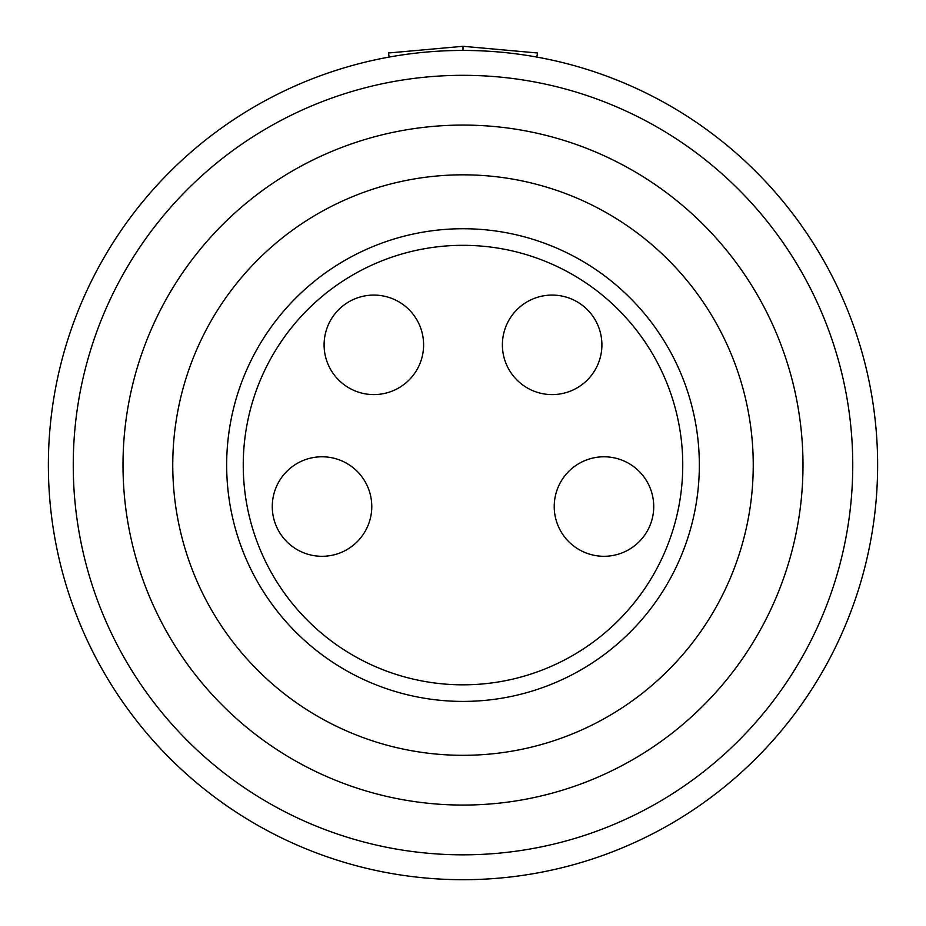 <?xml version="1.0" encoding="UTF-8"?>
<svg xmlns="http://www.w3.org/2000/svg" width="926" height="926" viewBox="0 0 926 926"><rect width="100%" height="100%" fill="white"/><g stroke="black" fill="none" stroke-linecap="round" stroke-linejoin="round"><path stroke-width="1.39" d="M389.198 57.065L388.457 52.99L463 46.3L537.543 52.99L536.802 57.065M682.751 465.072A219.751 219.751 0 0 1 463 684.823A219.751 219.751 0 0 1 243.249 465.072A219.751 219.751 0 0 1 463 245.321A219.751 219.751 0 0 1 682.751 465.072M226.662 465.072A236.338 236.338 0 0 0 463 701.41A236.338 236.338 0 0 0 699.338 465.072A236.338 236.338 0 0 0 463 228.734A236.338 236.338 0 0 0 226.662 465.072M423.61 344.831A49.761 49.761 0 0 1 373.861 394.592A49.761 49.761 0 0 1 324.1 344.831A49.761 49.761 0 0 1 373.861 295.081A49.761 49.761 0 0 1 423.61 344.831M601.9 344.831A49.761 49.761 0 0 1 552.139 394.592A49.761 49.761 0 0 1 502.39 344.831A49.761 49.761 0 0 1 552.139 295.081A49.761 49.761 0 0 1 601.9 344.831M653.733 506.534A49.761 49.761 0 0 1 603.972 556.294A49.761 49.761 0 0 1 554.223 506.534A49.761 49.761 0 0 1 603.972 456.784A49.761 49.761 0 0 1 653.733 506.534M371.777 506.534A49.761 49.761 0 0 1 322.028 556.294A49.761 49.761 0 0 1 272.267 506.534A49.761 49.761 0 0 1 322.028 456.784A49.761 49.761 0 0 1 371.777 506.534M48.372 465.072A414.628 414.628 0 0 0 463 879.7A414.628 414.628 0 0 0 877.628 465.072A414.628 414.628 0 0 0 463 50.444A414.628 414.628 0 0 0 48.372 465.072M852.753 465.072A389.753 389.753 0 0 0 463 75.319A389.753 389.753 0 0 0 73.247 465.072A389.753 389.753 0 0 0 463 854.825A389.753 389.753 0 0 0 852.753 465.072M802.992 465.072A339.992 339.992 0 0 0 463 125.079A339.992 339.992 0 0 0 123.008 465.072A339.992 339.992 0 0 0 463 805.064A339.992 339.992 0 0 0 802.992 465.072M753.243 465.072A290.243 290.243 0 0 0 463 174.829A290.243 290.243 0 0 0 172.757 465.072A290.243 290.243 0 0 0 463 755.315A290.243 290.243 0 0 0 753.243 465.072M463 50.444L463 46.3"/></g></svg>
